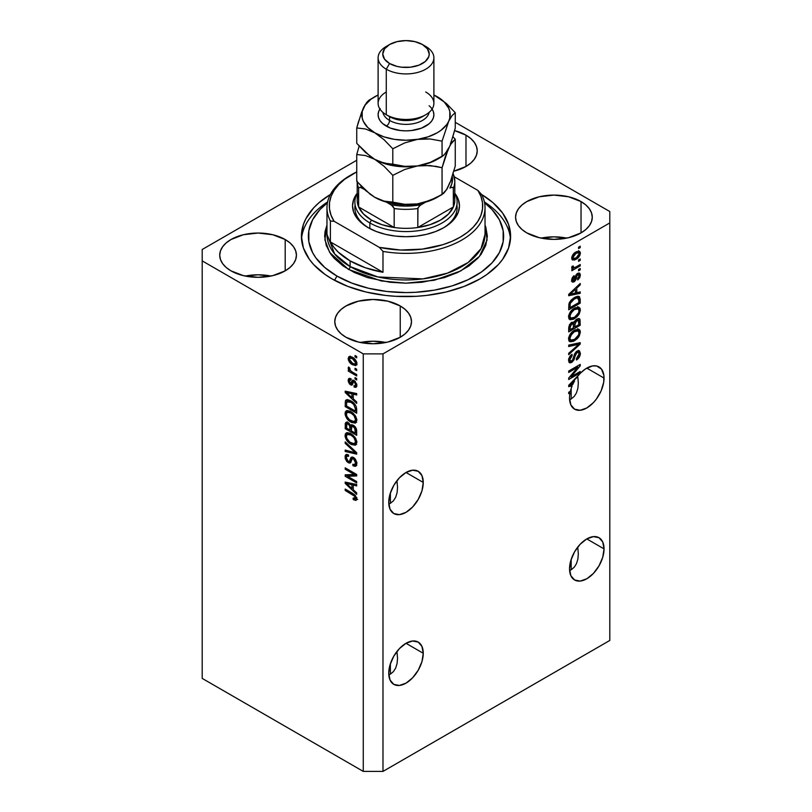 <?xml version="1.0" encoding="UTF-8"?>
<svg xmlns="http://www.w3.org/2000/svg" width="812" height="812" viewBox="0 0 812 812"><rect width="100%" height="100%" fill="white"/><g stroke="black" fill="none" stroke-linecap="round" stroke-linejoin="round"><path stroke-width="1.22" d="M423.255 653.264A24.411 14.088 -60 0 1 412.608 677.817A24.411 14.088 -60 0 1 393.8 684.364A24.411 14.088 -60 0 1 388.745 673.189L390.054 664.805L393.8 656.177L399.392 648.626L406 643.297L423.255 653.264L421.946 661.648L418.2 670.265L412.608 677.817L406 683.146L399.392 685.45L393.8 684.364L390.054 680.05L388.745 673.189A24.411 14.088 -60 0 1 399.392 648.626A24.411 14.088 -60 0 1 418.2 642.089L421.946 646.393L423.255 653.264L406 643.297L412.608 641.003L418.2 642.089A24.411 14.088 -60 0 1 423.255 653.264M397.068 652.564L397.535 658.339L397.068 652.564M395.677 668.053L397.068 663.566L395.677 668.053L393.424 671.615L395.677 668.053M390.389 674.133L393.424 671.615L390.389 674.133L390.389 663.749L390.389 674.133L388.806 674.894L390.389 674.133M604.047 548.882A24.411 14.088 -60 0 1 593.399 573.445A24.411 14.088 -60 0 1 574.591 579.981A24.411 14.088 -60 0 1 569.537 568.806L570.846 560.422L574.591 551.795L580.184 544.243L586.792 538.914L604.047 548.882L602.737 557.265L598.992 565.893L593.399 573.445L586.792 578.773L580.184 581.067L574.591 579.981L570.846 575.678L569.537 568.806A24.411 14.088 -60 0 1 580.184 544.243A24.411 14.088 -60 0 1 598.992 537.706L602.737 542.01L604.047 548.882L586.792 538.914L593.399 536.62L598.992 537.706A24.411 14.088 -60 0 1 604.047 548.882M577.86 548.191L578.327 553.957L577.86 548.191M577.86 559.184L578.327 553.957L577.86 559.184L576.469 563.67L577.86 559.184M574.216 567.243L576.469 563.67L574.216 567.243L571.181 569.76L574.216 567.243M569.598 570.511L571.181 569.76L571.181 559.366L571.181 569.76L569.598 570.511M423.255 482.45A24.411 14.088 -60 0 1 412.608 507.013A24.411 14.088 -60 0 1 393.8 513.549A24.411 14.088 -60 0 1 388.745 502.384L390.054 494L393.8 485.373L399.392 477.821L406 472.493L423.255 482.45L421.946 490.844L418.2 499.461L412.608 507.013L406 512.342L399.392 514.646L393.8 513.549L390.054 509.246L388.745 502.384A24.411 14.088 -60 0 1 399.392 477.821A24.411 14.088 -60 0 1 418.2 471.285L421.946 475.588L423.255 482.45L406 472.493L412.608 470.199L418.2 471.285A24.411 14.088 -60 0 1 423.255 482.45M397.068 481.76L397.535 487.535L397.068 481.76M395.677 497.238L397.068 492.762L395.677 497.238L393.424 500.811L395.677 497.238M390.389 503.328L393.424 500.811L390.389 503.328L390.389 492.945L390.389 503.328L388.806 504.09L390.389 503.328M604.047 378.077A24.411 14.088 -60 0 1 593.399 402.64A24.411 14.088 -60 0 1 574.591 409.177A24.411 14.088 -60 0 1 569.537 398.002A24.411 14.088 -60 0 1 570.054 392.876L568.715 393.647L568.715 392.267L570.4 391.293A24.411 14.088 -60 0 1 572.155 385.923L568.715 386.644L568.715 385.294L580.793 372.82L585.411 368.973L592.425 365.948L596.647 365.989L601.499 369.125L603.884 375.438L603.722 382.158L601.144 390.826L596.384 399.068L593.399 402.64L586.792 407.969L580.184 410.263L574.591 409.177L570.846 404.873L569.537 398.002A24.411 14.088 -60 0 1 570.054 392.876L568.857 392.186L570.054 392.876L568.715 393.647L568.715 392.267L570.4 391.293A24.411 14.088 -60 0 1 572.155 385.923L570.613 385.03L572.155 385.923L568.715 386.644L568.715 385.294L576.621 377.813A24.411 14.088 -60 0 1 598.992 366.902A24.411 14.088 -60 0 1 604.047 378.077L586.792 368.11L604.047 378.077M577.86 377.387L578.327 383.152L577.86 377.387M577.86 388.38L578.327 383.152L577.86 388.38L576.469 392.866L577.86 388.38M574.216 396.429L576.469 392.866L574.216 396.429L571.181 398.956L574.216 396.429M569.598 399.707L571.181 398.956L571.181 388.562L571.181 398.956L569.598 399.707M453.837 171.2A38.357 22.147 180 0 0 477.223 150.809A38.357 22.147 180 0 0 465.986 135.157L470.757 138.507L474.299 142.333L476.482 146.495L477.223 150.809L476.482 155.133L474.299 159.284L470.757 163.11L465.986 166.47L465.986 135.157L454.578 130.61A38.357 22.147 180 0 1 465.986 135.157L465.986 166.47L453.553 171.271M270.863 276.07A38.357 22.147 0 0 0 245.295 276.07L258.084 274.801L270.863 276.07M285.195 239.53L285.195 270.843L272.751 275.644L258.084 277.328L243.407 275.644L230.963 270.843A38.357 22.147 180 0 1 219.727 255.191A38.357 22.147 180 0 1 243.407 234.729A38.357 22.147 180 0 1 285.195 239.53L289.965 242.889L293.508 246.716L295.69 250.867L296.431 255.191L295.69 259.505L293.508 263.667L289.965 267.493L285.195 270.843L285.195 239.53A38.357 22.147 180 0 1 296.431 255.191A38.357 22.147 180 0 1 272.751 275.644A38.357 22.147 180 0 1 230.963 270.843L226.193 267.493L222.65 263.667L220.468 259.505L219.727 255.191L220.468 250.867L222.65 246.716L226.193 242.889L230.963 239.53L243.407 234.729L258.084 233.044L272.751 234.729L285.195 239.53M385.913 342.491A38.357 22.147 0 0 0 360.345 342.491L373.124 341.223L385.913 342.491M400.245 305.951L400.245 337.274L387.801 342.065L373.124 343.76L358.447 342.065L346.013 337.274A38.357 22.147 180 0 1 334.777 321.613A38.357 22.147 180 0 1 358.447 301.161A38.357 22.147 180 0 1 400.245 305.951L405.015 309.311L408.558 313.138L410.74 317.289L411.481 321.613L410.74 325.937L408.558 330.088L405.015 333.915L400.245 337.274L400.245 305.951A38.357 22.147 180 0 1 411.481 321.613A38.357 22.147 180 0 1 387.801 342.065A38.357 22.147 180 0 1 346.013 337.274L341.243 333.915L337.701 330.088L335.518 325.937L334.777 321.613L335.518 317.289L337.701 313.138L341.243 309.311L346.013 305.951L358.447 301.161L373.124 299.476L387.801 301.161L400.245 305.951M566.705 238.109A38.357 22.147 0 0 0 541.137 238.109L553.916 236.84L566.705 238.109M581.037 201.579L581.037 232.892L568.593 237.693L553.916 239.378L539.249 237.693L526.805 232.892A38.357 22.147 180 0 1 515.569 217.23A38.357 22.147 180 0 1 539.249 196.778A38.357 22.147 180 0 1 581.037 201.579L585.807 204.928L589.35 208.765L591.532 212.917L592.273 217.23L591.532 221.554L589.35 225.706L585.807 229.532L581.037 232.892L581.037 201.579A38.357 22.147 180 0 1 592.273 217.23A38.357 22.147 180 0 1 568.593 237.693A38.357 22.147 180 0 1 526.805 232.892L522.035 229.532L518.492 225.706L516.31 221.554L515.569 217.23L516.31 212.917L518.492 208.765L522.035 204.928L526.805 201.579L539.249 196.778L553.916 195.093L568.593 196.778L581.037 201.579M332.037 278.912A104.596 60.392 180 0 1 301.404 236.211A104.596 60.392 180 0 1 330.382 194.494L319.035 202.665L313.757 207.75L305.911 218.682L303.414 224.427L301.404 236.211L303.414 247.995L309.362 259.322L313.757 264.682L325.145 274.517L332.037 278.912L347.891 286.423L365.968 292.005L385.598 295.436L395.748 296.309L416.251 296.309L426.401 295.436L446.032 292.005L464.109 286.423L479.963 278.912L486.855 274.517L498.243 264.682L502.638 259.322L508.586 247.995L510.596 236.211A104.596 60.392 180 0 1 446.032 292.005A104.596 60.392 180 0 1 332.037 278.912M397.535 487.535L397.068 492.762M202.198 678.406L202.198 435.486L202.198 678.406L363.268 771.4L363.268 353.88L202.198 260.885L202.198 435.486L202.198 249.497L356.742 160.268L202.198 249.497L202.198 260.885L363.268 353.88L363.268 771.4L382.99 771.4L609.802 640.455L609.802 222.924L382.99 353.88L382.99 771.4L382.99 353.88L363.268 353.88L382.99 353.88L609.802 222.924L609.802 640.455L382.99 771.4L363.268 771.4L202.198 678.406M571.059 376.768L580.215 371.48L580.215 372.86L568.715 379.498L568.715 378.027L577.88 367.125L568.715 372.424L568.715 371.043L580.215 364.405L580.215 365.877L571.059 376.768L580.215 365.877L580.215 364.405L568.715 371.043L568.715 372.424L577.88 367.125L568.715 378.027L568.715 379.498L580.215 372.86L580.215 371.48L571.059 376.768L570.197 376.26L571.059 376.768M578.418 350.591L578.723 352.367L580.367 353.322L579.413 350.794L577.017 351.068L579.504 350.845L580.316 354.235L577.626 359.178L576.479 360L576.337 358.711L578.844 355.301L578.926 353.047L577.89 352.144L575.749 353.849L574.074 359.716L572.013 362.223L570.115 362.883L569.009 362.264L568.776 358.681L570.024 356.092L572.003 354.306L572.145 355.605L570.491 357.29L569.912 359.787L570.623 361.228L572.358 360.569L574.713 353.585L577.017 351.068L574.267 354.702L572.907 359.909L570.075 361.462L571.719 362.406L577.048 352.428L578.408 352.266L579.027 353.971L576.337 358.711L576.479 360C578.926 358.427 580.215 356.204 580.367 353.322L578.723 352.57M568.715 345.11L580.215 342.654L580.215 344.075L568.715 354.692L568.715 353.271L578.875 344.217L568.715 346.541L568.715 345.11L568.715 346.541L578.875 344.217L568.715 353.271L568.715 354.692L580.215 344.075L580.215 342.654L568.715 345.11M580.367 332.138L579.321 335.904L577.18 338.746L573.556 341.284L570.115 341.791L568.857 340.583L568.694 337.68L571.902 332.189L577.667 329.154L579.92 330.19L580.367 332.138L578.611 329.246L574.48 330.281C571.13 332.108 569.161 335.001 568.562 338.949L569.78 341.639L574.622 340.725L578.56 337.102L577.697 336.594L578.56 337.102L580.367 332.138L578.723 331.195L580.367 332.138M580.367 310.052L579.321 313.818L577.18 316.66L573.556 319.197L570.115 319.715L568.857 318.497L568.694 315.594L571.902 310.103L577.667 307.068L579.92 308.103L580.367 310.052L578.611 307.159L574.48 308.195C571.13 310.022 569.161 312.914 568.562 316.863L569.78 319.552L574.622 318.639L578.56 315.015L577.697 314.508L578.56 315.015L580.367 310.052L578.723 309.108L580.367 310.052M576.784 292.706L580.215 291.884L580.215 293.315L568.715 295.72L568.715 294.37L580.215 283.489L580.215 284.921L576.784 288.067L576.784 292.706L576.784 288.067L580.215 284.921L580.215 283.489L568.715 294.37L568.715 295.72L580.215 293.315L580.215 291.884L576.784 292.706L575.434 291.934L576.784 292.706M578.57 247.163L580.215 246.219L580.215 247.599L578.57 248.543L578.57 247.163L578.57 248.543L580.215 247.599L580.215 246.219L578.57 247.163M578.52 250.989L578.723 252.167L580.367 253.121L579.524 251.202L575.952 251.964L579.524 251.202L580.347 252.684L579.991 255.009L578.266 257.637L574.52 260.043L572.074 259.586L571.79 257.221L573.404 254.024L575.952 251.964C573.546 253.232 572.125 255.293 571.699 258.125L572.551 260.033L576.033 259.332C578.479 258.064 579.92 255.993 580.367 253.121L578.723 252.167L578.692 252.735M578.57 259.931L580.215 258.987L580.215 260.368L578.57 261.312L578.57 259.931L578.57 261.312L580.215 260.368L580.215 258.987L578.57 259.931M571.699 267.798L573.191 268.569L571.709 267.716L573.191 268.569L571.851 269.34L571.851 270.721L580.215 265.889L579.027 265.199L580.215 265.889L580.215 264.509L575.881 267.016L580.215 264.509L580.215 265.889L571.851 270.721L571.851 269.34L573.191 268.569L571.739 268.082L572.145 266.234L573.343 266.062L573.648 267.777L575.881 267.016L574.175 267.757L573.191 267.077L573.343 266.062L572.145 266.234L572.024 268.467M578.57 269.422L580.215 268.478L580.215 269.858L578.57 270.802L578.57 269.422L578.57 270.802L580.215 269.858L580.215 268.478L578.57 269.422M573.028 280.485L572.44 280.901L574.084 281.845L576.652 276.983L575.485 276.313L576.652 276.983L577.119 275.41L576.114 274.832L577.119 275.41L577.87 274.659L576.794 274.04L579.169 275.704L577.525 278.658L577.677 279.947L580.367 275.106L579.606 273.137L577.667 273.4L579.656 273.167L580.357 274.791L579.829 277.491L577.951 279.744L577.525 278.658L579.149 276.1L578.357 274.476L577.119 275.41L575.891 279.714L574.541 281.541L572.673 282.17L571.709 280.455L572.308 277.633L574.094 275.633L574.246 276.933L572.907 279.714L573.434 280.688L574.317 280.221L575.84 275.298L577.667 273.4L573.922 280.566L571.638 279.683M574.399 297.537L577.261 296.35L579.565 296.766L580.215 303.15L568.715 309.798L569.283 302.764L571.212 299.993L574.399 297.537L568.928 303.82L568.715 309.798L580.215 303.15L580.215 299.232L578.57 298.39L580.215 299.232L579.26 296.522L574.399 297.537M574.013 322.537L571.607 322.445L568.715 327.764L568.715 331.885L580.215 325.236L578.875 324.465L580.215 325.236L579.413 318.68L576.845 319.075L578.834 318.507L579.961 319.329L580.215 325.236L568.715 331.885L569.425 324.749L571.963 322.262L574.013 322.537L576.845 319.075L573.637 322.202M347.536 476.258L356.691 481.546L356.691 482.927L345.191 476.289L345.191 474.817L354.357 474.502L345.191 469.214L345.191 467.834L356.691 474.472L356.691 475.954L347.536 476.258L356.691 475.954L356.691 474.472L345.191 467.834L345.191 469.214L354.357 474.502L345.191 474.817L345.191 476.289L356.691 482.927L356.691 481.546L347.536 476.258L349.18 475.314L347.536 476.258M353.494 457.44L355.453 459.267L356.742 462.312L356.6 465.164L355.169 466.362L352.956 465.763L352.804 464.291L354.56 464.606L355.453 463.266L355.189 460.891L353.951 459.135L352.225 458.76L350.713 462.505L349.373 463.094L346.927 461.673L345.222 458.567L345.252 455.532L346.379 454.415L348.48 454.893L348.622 456.364L346.968 456.141L346.379 457.724L347.089 460.221L348.531 461.46L349.678 461.236L351.19 457.308L353.494 457.44L350.743 457.907L349.383 461.541L348.216 461.297L346.379 457.724L346.968 456.141L348.622 456.364L348.48 454.893L345.993 454.568L345.039 456.994L348.186 462.667L350.276 462.921L352.337 458.689L353.524 458.841L355.494 462.667L354.732 464.535L352.804 464.291L352.956 465.763L355.818 466.149L356.844 463.561L353.494 457.44M345.191 441.901L356.691 452.72L356.691 454.152L345.191 451.482L345.191 450.061L355.351 452.741L345.191 443.332L345.191 441.901L345.191 443.332L355.351 452.741L345.191 450.061L345.191 451.482L356.691 454.152L356.691 452.72L345.191 441.901M355.037 445.26L356.844 442.388L355.433 445.128L351.616 444.611L347.018 440.814L345.161 436.846L345.323 433.963L346.968 432.634L349.911 433.182L353.118 435.262L355.818 438.653L356.844 442.388L355.088 437.465L350.957 433.72L346.257 432.887L345.039 435.557C345.648 439.586 347.668 442.51 351.088 444.326L355.676 445.006M355.037 423.174L356.844 420.301L355.433 423.042L351.616 422.524L347.018 418.728L345.161 414.77L345.323 411.877L346.968 410.547L349.911 411.095L353.118 413.176L355.818 416.566L356.844 420.301L355.088 415.379L350.957 411.633L346.257 410.801L345.039 413.481C345.648 417.5 347.668 420.423 351.088 422.24L355.676 422.93M355.047 368.283L356.691 369.227L356.691 370.607L355.047 369.663L355.047 368.283L355.047 369.663L356.691 370.607L356.691 369.227L355.047 368.283M352.418 357.28L355.057 359.34L356.468 361.614L356.752 364.355L355.423 365.644L350.997 363.715L348.541 360.426L348.744 356.854L350.226 356.417L352.418 357.28L349.038 356.63L348.175 358.539C348.612 361.411 350.053 363.482 352.51 364.75L355.981 365.441L356.844 363.543C356.387 360.619 354.915 358.539 352.418 357.28M355.494 497.949L356.6 497.309L353.108 498.111L353.261 499.583L354.692 498.751L353.261 499.583L356.032 500.385L356.844 498.781L355.879 500.425L353.261 499.583L353.108 498.111L355.362 498.507L354.986 496.467L345.191 490.438L345.191 489.057L354.834 494.833L356.844 498.781L352.997 493.564L345.191 489.057L345.191 490.438L354.631 496.061L355.179 498.68L356.823 497.736M353.261 398.814L356.691 401.96L356.691 403.391L345.191 392.511L345.191 391.161L356.691 393.556L356.691 394.987L353.261 394.165L353.261 398.814L353.261 394.165L356.691 394.987L356.691 393.556L345.191 391.161L345.191 392.511L356.691 403.391L356.691 401.96L353.261 398.814M354.144 380.523L356.681 384.005L356.752 386.238L355.788 387.365L354.154 387.091L354.002 385.619L355.209 385.73L355.626 384.939L354.631 382.219L353.585 381.904L351.586 385.162L349.576 384.066L348.307 381.63L348.318 379.326L349.14 378.372L350.571 378.636L350.713 380.097L349.708 380.036L349.373 381.041L350.5 383.416L352.317 380.32L354.144 380.523L352.449 380.229L351.088 383.335L350.398 383.365L349.373 381.041L350.713 380.097L350.571 378.636L348.916 378.463L348.175 380.402L350.561 384.847L352.083 385.02L353.585 381.904L354.347 382.026L355.646 384.563L355.199 385.73L354.002 385.619L354.154 387.091L356.123 387.233L356.844 385.345L354.144 380.523M355.047 377.6L356.691 378.544L356.691 379.925L355.047 378.981L355.047 377.6L355.047 378.981L356.691 379.925L356.691 378.544L355.047 377.6M352.357 372.079L356.691 374.576L356.691 375.956L348.328 371.125L348.328 369.744L349.657 370.516L348.318 368.719L348.622 366.983L349.82 368.191L350.216 370.384L352.357 372.079L350.642 370.84L348.622 366.983L348.175 368.029L349.657 370.516L348.328 369.744L348.328 371.125L356.691 375.956L356.691 374.576L352.357 372.079M355.047 355.514L356.691 356.468L356.691 357.848L355.047 356.894L355.047 355.514L355.047 356.894L356.691 357.848L356.691 356.468L355.047 355.514M350.875 400.895L353.93 403.209L356.082 406.183L356.691 413.227L345.191 406.589L345.404 400.854L347.688 399.666L350.875 400.895L346.145 399.91L345.404 400.854L345.191 406.589L356.691 413.227L356.691 409.309C356.224 405.432 354.286 402.63 350.875 400.895M353.311 425.255L356.438 429.101L356.691 435.313L345.191 428.665L345.323 423.235L346.897 422.149L348.795 423.072L350.49 425.447L351.647 424.696L353.311 425.255L350.49 425.447L348.084 422.575L345.942 422.331L345.191 428.665L356.691 435.313L356.691 431.223C356.671 428.645 355.544 426.655 353.311 425.255M353.261 489.737L356.691 492.884L356.691 494.315L345.191 483.434L345.191 482.084L356.691 484.48L356.691 485.911L353.261 485.089L353.261 489.737L353.261 485.089L356.691 485.911L356.691 484.48L345.191 482.084L345.191 483.434L356.691 494.315L356.691 492.884L353.261 489.737M455.258 122.318L609.802 211.536L609.802 222.924L609.802 211.536L455.258 122.318M351.758 174.529L350.114 175.483A79.028 45.624 0 0 0 330.393 221.026L334.097 221.27A76.704 44.284 180 0 1 351.758 174.529A76.704 44.284 180 0 1 356.742 171.9L344.603 179.3L338.695 184.608L334.148 190.353L331.063 196.402L329.499 202.655L329.489 208.958L331.032 215.21L334.097 221.27L379.285 247.355L382.99 251.395A79.028 45.624 -0 0 0 461.886 240.007A79.028 45.624 -0 0 0 481.607 194.464L492.965 202.665L502.638 213.099L508.586 224.427L510.596 236.211A104.596 60.392 180 0 0 481.617 194.494A79.028 45.624 180 0 1 485.028 207.74A79.028 45.624 180 0 1 382.99 251.395L382.99 272.274A79.028 45.624 180 0 1 350.114 260.885L350.114 266.58A2.324 1.34 -60 0 1 348.48 269.422L329.672 252.451L324.891 239.814L326.972 225.066L325.044 231.613L324.648 236.211L326.211 245.376L330.839 254.186L334.25 258.348L343.111 266.011L354.387 272.517L367.653 277.633L390.125 282.282L406 283.185L421.875 282.282L444.347 277.633L457.613 272.517L468.889 266.011L477.75 258.348L481.161 254.186L485.789 245.376L487.352 236.211L485.789 227.045L485.028 225.066L487.088 240.027L479.435 256.419L460.78 270.934L434.268 280.252L406.03 283.185L381.254 280.952L348.48 269.422A2.324 1.34 120 0 0 350.114 266.58A79.028 45.624 -0 0 0 436.247 276.466A79.028 45.624 -0 0 0 485.028 234.313L481.039 248.634L468.23 262.438L447.585 273.106L422.9 278.881L377.986 276.973L350.114 266.58L350.114 260.885A79.028 45.624 180 0 1 330.393 241.905L330.393 221.026A79.028 45.624 180 0 1 326.972 207.74A79.028 45.624 180 0 1 350.946 175.006M357.676 499.441L354.905 498.629L357.036 499.471M355.554 495.533L354.631 496.061L355.554 495.533M354.215 494.346L353.088 494.995L354.215 494.346M346.379 489.748L345.191 490.438L346.379 489.748M353.261 397.636L352.712 397.119L353.261 397.636M347.292 392.003L346.836 391.557L345.191 392.511L346.836 391.506L347.292 392.003M356.691 393.647L354.905 393.221L353.261 394.165L354.905 393.221L356.691 393.647M353.555 392.906L353.555 393.993L353.555 392.906L351.911 393.85L353.555 392.906M351.911 397.586L346.389 392.521L347.8 391.709L346.389 392.521L348.754 393.14L350.317 392.226L348.754 393.14L351.911 393.85L351.911 397.586L353.261 396.804L351.911 397.586L351.911 393.85L346.389 392.521L351.911 397.586M356.712 386.41L354.154 387.091L355.798 386.136L355.727 385.436L356.854 386.431M356.681 383.974L355.646 384.563L356.681 383.974M355.321 381.467L354.347 382.026L355.321 381.467M354.956 381.112L353.585 381.904L354.956 381.112M351.22 383.112L352.733 384.137L350.561 384.847L352.205 383.893L351.332 383.223M349.84 379.965L348.175 380.402L349.82 379.458L349.942 378.412M351.383 379.072L349.739 380.016L350.713 380.097M351.088 383.335L352.043 382.411L350.398 383.365M353.524 380.178L352.733 382.381L353.21 381.112L351.566 382.056L353.504 380.229M349.952 378.382L349.85 380.046M356.245 378.29L355.047 378.981L356.245 378.29M349.525 370.434L348.328 371.125L349.525 370.434M349.119 367.491L348.175 368.029L349.119 367.491M356.245 356.204L355.047 356.894L356.245 356.204M356.63 364.71L354.682 364.091M351.982 357.036L349.891 358.133L352.51 358.701L350.033 358.062L349.373 359.411L350.49 361.766L353.839 363.979L352.51 364.75L354.986 364.009L356.661 362.223L355.108 363.949L352.51 363.36L349.373 359.259L349.82 357.584L348.175 358.539L349.82 357.584L350.033 356.407M354.529 364.009L357.067 364.689M350.185 356.143L349.911 358.508M351.322 357.351L352.114 357.026M356.986 362.822L356.194 363.147M352.51 358.701L353.626 358.062L352.51 358.701L355.646 362.812L354.956 360.873L352.51 358.701M355.108 363.949L356.813 362.964M356.245 368.973L355.047 369.663L356.245 368.973M356.691 411.329L355.798 410.811L356.691 411.329M346.531 405.807L345.191 406.589L346.531 405.807M346.744 401.94L345.191 402.843L346.744 401.94M347.201 399.555L346.836 401.889L347.049 399.9L345.404 400.854L347.15 399.646M348.724 400.56L349.911 400.296M346.765 401.899L346.531 405.98L355.351 411.075L355.351 408.7L356.6 407.979L355.351 408.7L353.677 404.417L354.58 403.899L353.677 404.417L350.865 402.265L352.002 401.605L350.865 402.265L348.267 401.25L346.765 401.899L350.865 402.265L353.677 404.417L355.351 408.7L355.351 411.075L356.691 410.293L355.351 411.075L346.531 405.98L346.765 401.899L349.708 400.286M353.261 421.58L356.681 422.23L352.733 421.296M352.398 421.489L351.088 422.24L352.398 421.489M346.694 412.902L345.039 413.481L346.683 412.526L347.201 410.517L346.714 413.156M348.855 411.39L350.266 411.156M356.925 419.774L356.539 420.322M349.972 411.126L348.318 412.07L350.916 412.993C353.494 414.333 355.017 416.515 355.494 419.53L354.58 421.499L351.109 420.87C348.46 419.55 346.876 417.348 346.379 414.242L347.292 412.283L349.962 411.126L347.292 412.283M350.916 412.993L352.053 412.344L350.916 412.993L347.211 412.334L346.419 413.734L346.795 416.292L349.485 419.784L354.062 421.702L356.681 418.85L355.494 419.53L353.981 415.592L350.916 412.993M354.58 421.499L356.833 419.956M356.691 433.415L355.798 432.897L356.691 433.415M351.312 430.309L350.419 429.792L351.312 430.309M346.531 427.894L345.191 428.665L346.531 427.894M347.191 421.763L346.836 423.965L345.191 424.544L346.836 423.6L346.998 422.169M351.789 424.706L350.49 425.447L351.789 424.706M350.997 424.869L350.49 425.447M351.403 424.909L351.616 426.665L351.413 424.92M349.972 430.045L346.531 428.066L346.978 423.844L349.241 423.499L348.267 424.067L349.86 426.188L351.505 425.244L349.86 426.188L349.972 427.609L351.555 426.696L349.972 427.609L349.972 430.045L351.312 429.274L349.972 430.045L349.627 425.529L347.84 423.854L346.633 424.382L346.531 428.066L349.972 430.045M355.351 433.151L351.312 430.827L351.84 426.412L354.397 426.016L353.322 426.635L355.199 428.99L356.194 428.421L355.199 428.99L355.351 430.411L356.57 429.71L355.351 430.411L355.351 433.151L356.691 432.38L355.351 433.151L354.692 427.894L352.438 426.3L351.373 427.274L351.312 430.827L355.351 433.151M353.575 425.417L351.84 426.412M353.261 443.656L356.681 444.306L352.733 443.382M352.398 443.575L351.088 444.326L352.398 443.575M346.694 434.978L345.039 435.557L346.683 434.613L347.201 432.603L346.714 435.242M348.855 433.466L350.266 433.243M356.925 441.85L355.707 442.834M349.972 433.212L348.318 434.156L350.916 435.08C353.494 436.42 355.017 438.592 355.494 441.616L354.58 443.585L351.109 442.956C348.46 441.637 346.876 439.424 346.379 436.328L347.292 434.359L349.962 433.212L347.292 434.359M350.916 435.08L352.053 434.43L350.916 435.08L347.211 434.42L346.419 435.821L346.795 438.368L349.881 442.164L354.062 443.788L356.681 440.936L355.494 441.616L353.981 437.678L350.916 435.08M354.58 443.585L356.833 442.032M356.691 452.822L355.626 452.578L356.691 452.822M348.551 450.934L346.836 450.538L345.191 451.482L346.836 450.487L348.551 450.934M356.184 452.254L355.351 452.741L356.184 452.254M354.428 450.589L353.535 451.107L354.428 450.589M346.135 442.784L345.191 443.332L346.135 442.784M356.478 465.428L354.6 464.809L352.956 465.763L354.58 464.606L356.813 465.418M354.732 464.535L356.833 463.114M356.681 461.987L355.494 462.667L356.681 461.987M354.56 458.242L353.524 458.841L354.56 458.242M350.926 462.129L349.83 461.713L348.186 462.667L349.475 461.49M346.694 456.395L345.039 456.994L346.683 456.039L346.978 454.375M351.028 460.587L349.383 461.541L351.028 460.587L351.799 458.922L350.155 459.876L351.799 458.922L352.388 456.953L351.028 460.587M352.317 457.004L350.743 457.907L352.317 457.004M351.403 457.156L350.743 457.907M346.897 454.588L346.694 456.425M349.19 461.287L351.017 462.15M353.271 459.024L353.606 458.151M356.965 462.84L356.204 463.662M347.983 476.005L346.836 475.335L345.191 476.289L346.836 474.766L347.983 476.005M355.554 473.812L354.357 474.502L355.554 473.812M346.379 468.524L345.191 469.214L346.379 468.524M356.691 475.061L349.18 475.314L356.691 475.061M353.261 488.56L352.712 488.042L353.261 488.56M347.292 482.927L346.836 482.48L345.191 483.434L346.836 482.429L347.292 482.927M356.691 484.571L354.905 484.145L353.261 485.089L354.905 484.145L356.691 484.571M353.555 483.83L353.555 484.916L353.555 483.83L351.911 484.774L353.555 483.83M351.911 488.509L346.389 483.444L347.8 482.632L346.389 483.444L348.754 484.053L350.317 483.15L348.754 484.053L351.911 484.774L351.911 488.509L353.261 487.728L351.911 488.509L351.911 484.774L346.389 483.444L351.911 488.509M579.027 246.909L580.215 247.599L579.027 246.909M574.703 258.561L576.033 259.332L574.703 258.561M573.851 258.673L571.912 259.302M578.631 253.09L578.347 250.685M572.886 259.099L574.013 258.592M576.033 257.952L573.404 258.52L571.871 256.876L572.896 257.465L576.033 253.293L574.906 252.644L576.033 253.293L578.651 252.715L579.169 253.77L576.297 257.8L578.865 255.09L579.149 253.486L578.479 252.633L575.505 253.618L573.201 256.156L573.221 258.389L576.033 257.952M571.729 257.566L573.404 258.52M578.651 252.715L576.571 251.618M579.027 259.678L580.215 260.368L579.027 259.678M573.658 267.777L572.734 268.305L573.658 267.777M572.064 266.427L573.191 267.077L572.064 266.427M574.175 267.757L573.191 267.077M579.027 269.168L580.215 269.858L579.027 269.168M578.58 273.015L578.723 274.151L580.367 275.106L578.712 274.527M577.87 274.659L578.753 274.557L577.119 273.603M573.922 280.566L571.861 278.831L572.896 279.429L574.246 276.933L573.242 276.354L574.246 276.933L574.094 275.633L571.699 280.16L572.419 282.058L574.084 281.845L571.821 281.185M578.692 274.801L578.57 272.994M571.465 281.257L573.049 280.465M578.57 292.279L580.215 293.315L578.57 292.371L575.434 293.02L578.57 292.279M574.175 293.284L571.577 293.832L574.175 293.284M569.689 294.228L568.715 294.431L569.689 294.228M579.281 284.373L580.215 284.921L579.281 284.373M575.911 287.56L576.784 288.067L575.911 287.56M575.14 288.29L575.14 289.123L575.14 288.29M575.434 293.03L569.912 294.35L569.182 293.934L569.912 294.35L572.277 292.229L571.465 291.762L572.277 292.229L575.434 289.295L574.591 288.808L575.434 289.295L575.434 293.03L575.434 289.295L569.912 294.35L575.434 293.03M578.875 302.379L580.215 303.15L578.875 302.379M569.608 307.383L568.715 307.9L569.608 307.383M578.225 296.268L578.57 298.288L578.185 296.187M575.556 296.887L576.337 296.938M577.2 297.831L573.8 299.283L571.029 301.841L570.166 303.82L570.054 307.636L578.875 302.551L578.641 298.532L577.2 297.831L578.875 300.176L578.875 302.551L570.054 307.636L568.715 306.865L570.054 307.636L570.054 305.312L568.796 304.571L570.054 305.312L570.288 303.292L569.303 302.724L570.288 303.292L574.388 298.928L573.242 298.268L574.388 298.928L577.2 297.831L575.606 296.918L578.174 297.974L575.698 296.877M573.343 317.898L574.622 318.639L573.343 317.898M571.77 318.314L569.08 318.913M579.189 307.403L578.611 307.159M578.225 307.088L578.712 309.453M578.702 309.697L577.708 306.55M568.897 318.883L571.912 318.243M575.261 307.687L576.977 308.367M569.821 317.35L568.491 316.375M574.632 317.248L570.806 318.091L569.912 316.071L568.735 315.391L569.912 316.071L571.841 311.676L570.938 311.148L571.841 311.676L574.439 309.595L573.313 308.946L574.439 309.595L578.114 308.864L579.027 310.844C578.57 313.767 577.109 315.898 574.632 317.248L578.641 312.772L578.997 310.397L578.134 308.864L576.693 308.672L574.104 309.788L570.45 313.787L569.912 316.304L570.552 317.908L571.465 318.304L574.632 317.248M568.573 316.538L570.806 318.091M578.114 308.864L575.464 307.677M580.215 321.146L578.57 320.202L580.215 321.146M574.388 326.708L573.495 327.226L574.388 326.708M569.608 329.469L568.715 329.987L569.608 329.469M573.191 323.653L573.302 322.1L573.191 323.653L570.724 323.095L573.384 324.008L573.495 327.743L570.054 329.723L568.715 328.951L570.054 329.723L570.054 327.459L568.776 326.728L570.054 327.459L571.79 323.714L570.308 325.379L570.054 329.723L573.495 327.743L573.16 323.612M577.027 319.573L577.231 320.943M571.648 322.841L571.851 324.353M571.364 322.547L573.384 324.008M578.875 324.638L574.835 326.962L573.495 326.191L574.835 326.962L574.835 324.414L573.191 323.47L574.835 324.414L576.845 320.456L575.779 319.837L578.733 320.638L578.875 324.638L578.225 320.121L576.398 320.75L575.241 322.181L574.835 326.962L578.875 324.638M576.642 319.197L578.733 320.638M573.343 339.984L574.622 340.725L573.343 339.984M571.77 340.39L569.08 340.989M579.189 329.489L578.611 329.246M578.225 329.164L578.712 331.54M578.702 331.783L577.708 328.637M568.897 340.969L571.912 340.329M575.261 329.773L576.977 330.454M569.821 339.436L568.491 338.462M574.632 339.335L570.806 340.167L569.912 338.157L568.735 337.477L569.912 338.157L571.841 333.752L570.938 333.235L571.841 333.752L574.439 331.682L573.313 331.022L574.439 331.682L578.114 330.941L579.027 332.93C578.57 335.853 577.109 337.985 574.632 339.335L578.641 334.859L578.997 332.484L578.134 330.951L576.693 330.758L574.104 331.875L570.45 335.874L569.912 338.391L570.552 339.984L571.465 340.39L574.632 339.335M568.573 338.624L570.806 340.167M578.114 330.941L575.464 329.763M578.57 342.999L580.215 344.075L578.57 343.131L577.961 343.689L578.57 342.999M577.261 343.283L578.875 344.217L577.261 343.283M577.231 343.263L575.414 343.73L577.058 344.684L575.414 343.73L568.715 345.232L577.231 343.263M578.408 352.266L576.682 351.271M576.002 351.819L577.048 352.428L576.002 351.819M573.861 356.417L574.876 357.006L573.861 356.417M568.573 359.99L570.471 361.167L569.912 359.554L568.725 358.874L569.912 359.554L572.145 355.605L571.069 354.986L572.145 355.605L572.003 354.306L568.562 360.376L569.476 362.69L571.719 362.406L570.075 361.462L568.816 361.929L570.674 361.056M578.712 352.824L578.266 350.317M569.902 360.173L568.481 359.838M579.027 372.17L580.215 372.86L579.027 372.17M570.613 376.504L569.415 377.194L570.613 376.504M576.693 366.435L577.88 367.125L576.693 366.435M578.936 365.136L580.215 365.877L578.936 365.136M577.89 365.745L577.099 366.679L577.89 365.745M569.689 385.152L568.715 385.355L569.689 385.152M572.785 384.492L569.182 384.858L569.912 385.274L572.277 383.152L571.465 382.685L572.277 383.152L574.571 381.021L573.739 380.544L574.571 381.021L569.912 385.274L572.785 384.492A24.411 14.088 -60 0 1 574.571 381.021A24.411 14.088 -60 0 0 572.785 384.492M397.535 658.339L397.068 663.566M355.098 204.898A51.136 29.526 0 0 0 369.034 228.142A51.136 29.526 180 0 1 354.864 207.74M368.201 227.675L368.201 227.675A53.46 30.866 180 0 1 357.178 193.276A51.136 29.526 0 0 0 369.846 222.924A51.136 29.526 0 0 0 432.471 227.309A51.136 29.526 0 0 0 454.811 193.256L458.435 199.823L459.46 205.842L458.435 211.871L455.39 217.657L450.447 222.995L443.799 227.675L435.699 231.511L426.462 234.363L416.434 236.119L406 236.708L395.566 236.119L385.538 234.363L376.301 231.511L368.201 227.675L361.553 222.995L356.61 217.657L353.565 211.871L352.54 205.842L353.565 199.823L357.178 193.276A51.136 29.526 180 0 0 354.864 202.046A51.136 29.526 180 0 0 369.846 222.924L369.846 228.578L369.846 222.924L371.49 220.082L369.846 222.924A51.136 29.526 180 0 0 425.569 229.329A51.136 29.526 180 0 0 457.136 202.046A51.136 29.526 180 0 0 454.811 193.256A53.46 30.866 180 0 1 443.799 227.675A53.46 30.866 180 0 1 368.201 227.675M326.972 234.313L334.686 253.973L350.114 266.58A79.028 45.624 0 0 1 326.972 234.313L326.972 207.74M510.484 239.063A104.596 60.392 -0 0 0 484.378 201.924A104.596 60.392 180 0 1 510.484 239.063M336.97 276.07L334.524 280.302L336.97 276.07L324.83 267.524L315.807 257.78L312.579 252.573L308.844 241.732L308.844 230.689L312.579 219.849L319.908 209.638L327.449 202.746A97.623 56.363 180 0 0 336.97 276.07A97.623 56.363 180 0 0 469.671 278.932A97.623 56.363 180 0 0 484.551 202.746L492.092 209.638L499.421 219.849L503.156 230.689L503.156 241.732L499.421 252.573L492.092 262.783L481.465 271.969L467.935 279.785L452.02 285.915L434.339 290.148L415.571 292.3L406 292.574L386.959 291.488L368.638 288.28L351.769 283.073L336.97 276.07M379.285 247.355L400.6 250.025L422.352 249.111L442.784 244.706L451.979 241.296L460.242 237.165L467.397 232.394L473.305 227.086L477.852 221.341L480.937 215.292L482.501 209.039L482.511 202.726L480.968 196.484L477.903 190.424L454.263 176.783L477.903 190.424A76.704 44.284 180 0 1 460.242 237.165A76.704 44.284 180 0 1 379.285 247.355L382.99 251.395L382.99 272.274L330.393 241.905L333.773 247.142L338.239 252.096L350.114 260.885L365.339 267.747L382.99 272.274L330.393 241.905L330.393 221.026L334.097 221.27L379.285 247.355M481.607 194.464L477.903 190.424L481.607 194.464M301.516 239.063A104.596 60.392 180 0 1 327.622 201.924A104.596 60.392 0 0 0 301.516 239.063M457.136 207.74A51.136 29.526 180 0 1 442.956 228.142A51.136 29.526 -0 0 0 456.902 204.898M453.36 193.337A48.811 28.176 180 0 1 453.36 206.969A48.811 28.176 180 0 1 417.804 227.502A48.811 28.176 180 0 1 394.196 227.502A48.811 28.176 180 0 1 371.49 220.082L381.965 224.68L394.196 227.502L358.64 206.969L363.512 214.033L371.49 220.082A48.811 28.176 180 0 1 358.64 206.969A48.811 28.176 180 0 1 358.64 193.337M453.309 187.673L453.36 206.969L417.804 227.502L430.035 224.68L440.51 220.082L448.488 214.033L453.36 206.969L417.804 227.502L417.957 207.862L420.23 205.294L425.589 202.127L421.255 204.634A46.487 26.837 180 0 1 390.745 204.634L393.546 207.009M394.145 208.146L394.196 227.502L358.64 206.969L358.64 187.988L360.061 187.247L364.507 189.48L362.091 188.09A46.487 26.837 180 0 1 360.995 185.999L362.091 188.09L360.061 187.247L358.64 187.988A48.811 28.176 180 0 1 357.199 181.847A48.811 28.176 0 0 0 358.64 187.988L358.64 206.969A48.811 28.176 0 0 1 357.189 200.158L357.189 181.177M386.41 202.127L390.745 204.634L398.266 205.74L406 206.116L421.255 204.634L419.236 206.136L417.804 208.522A48.811 28.176 180 0 1 394.196 208.522L394.196 227.502A48.811 28.176 0 0 0 417.804 227.502L417.804 208.522A48.811 28.176 0 0 1 394.196 208.522L391.77 205.304L386.41 202.127M453.36 174.357A48.811 28.176 180 0 1 454.811 181.177A48.811 28.176 180 0 1 453.36 187.988L451.949 187.247L449.909 188.09L451.837 183.745L452.233 176.458A46.487 26.837 180 0 1 449.909 188.09L451.807 187.278M453.218 173.697L452.863 173.057M453.36 206.969A48.811 28.176 0 0 0 454.811 200.158L454.811 181.177A48.811 28.176 0 0 1 453.36 187.988L453.36 206.969M378.108 57.814L378.108 103.368A27.892 16.108 0 0 0 386.279 114.746L389.567 116.644A23.243 13.418 0 0 0 422.433 116.644L425.721 114.746A27.892 16.108 180 0 1 386.279 114.746A27.892 16.108 0 0 0 416.678 118.237A27.892 16.108 0 0 0 433.892 103.368L433.892 57.814A27.892 16.108 180 0 1 416.678 72.694A27.892 16.108 180 0 1 386.279 69.203A27.892 16.108 0 0 0 425.721 69.203A27.892 16.108 0 0 0 425.721 46.426L422.433 44.528A23.243 13.418 180 0 1 422.433 63.509A23.243 13.418 180 0 1 389.567 63.509L386.279 69.203L386.279 114.746L386.279 69.203A27.892 16.108 180 0 1 378.108 57.814A27.892 16.108 180 0 1 388.065 45.482M425.721 91.979A27.892 16.108 180 0 1 425.721 114.746M389.567 44.528L386.279 46.426A27.892 16.108 0 0 0 386.279 69.203L389.567 63.509A23.243 13.418 180 0 1 389.567 44.528A23.243 13.418 180 0 1 422.433 44.528L414.891 41.625L406 40.6L397.109 41.625L389.567 44.528L384.523 48.882L382.756 54.018L384.523 59.154L389.567 63.509L397.109 66.422L401.463 67.183L410.537 67.183L418.911 65.173L425.326 61.479L428.797 56.637L429.243 54.018L427.477 48.882L422.433 44.528L425.721 46.426A27.892 16.108 180 0 1 433.892 57.814M423.925 115.7A23.243 13.418 180 0 1 389.567 116.644L389.567 120.44A4.649 2.68 -60 0 1 386.279 126.134A27.892 16.108 180 0 1 379.904 109.062M382.888 112.381A23.243 13.418 0 0 0 389.567 120.44A23.243 13.418 0 0 0 413.744 123.607A23.243 13.418 0 0 0 429.112 112.381M374.616 197.214A44.163 25.497 0 0 0 374.768 197.306L383.914 201.356L394.571 203.903L406 204.776L417.429 203.903L404.782 204.309L392.805 202.137L392.805 175.341L404.701 169.485L417.429 165.952L423.803 165.364L436.176 166.379L442.063 167.719L442.063 194.515L430.157 200.371L417.429 203.903A44.163 25.497 0 0 0 437.232 197.306L442.063 194.515L442.063 167.719L445.25 156.838L450.366 144.637L455.258 139.278L455.258 166.074L450.396 181.726L446.955 189.155L443.636 193.368L436.196 197.671L423.905 202.492L417.429 203.903L404.782 204.309L384.066 201.112L374.768 197.306L370.11 194.21L356.742 181.32L356.742 154.513L356.742 181.32L365.481 190.384L374.768 197.306A44.163 25.497 0 0 0 417.429 203.903L428.086 201.356L437.232 197.306M446.803 189.034L450.396 181.726L455.258 166.074L455.258 139.278L452.842 136.558L455.258 139.278L452.051 142.171L446.955 151.194L443.636 155.417L430.157 162.41L417.429 165.952L430.076 165.546L442.063 167.719L448.66 147.916L445.27 153.671L442.063 156.564L442.063 141.146L449.787 118.075L449.787 111.427L448.66 108.148L444.245 101.997L433.892 94.984A44.163 25.497 180 0 1 437.232 96.719A44.163 25.497 180 0 1 448.66 121.353A44.163 25.497 180 0 1 417.429 139.38L428.086 136.832L437.232 132.782L441.038 130.275L446.803 124.51L452.051 115.598L455.258 112.706L446.519 103.652L437.171 96.689M439.008 158.259L439.008 158.259A44.163 25.497 180 0 1 417.429 165.952A44.163 25.497 180 0 1 374.768 159.345L365.481 155.549L356.742 154.513L359.158 146.079L356.742 154.513L365.481 155.549L374.768 159.345L384.066 166.277L392.805 175.341L392.805 202.137L384.066 201.112L374.515 197.154M374.768 96.719L368.374 100.658L365.075 104.829L361.634 112.229L356.742 127.951L365.481 128.976L374.768 132.782A44.163 25.497 180 0 1 363.34 108.148A44.163 25.497 180 0 1 374.768 96.719A44.163 25.497 180 0 1 378.108 94.984L370.962 99.226L365.197 104.992L362.213 111.427L362.213 118.075L363.34 121.353L367.755 127.494L384.046 139.694L392.805 148.769L392.805 164.176L384.066 163.151L374.768 159.345A44.163 25.497 180 0 1 374.606 159.254A44.163 25.497 0 0 0 374.768 159.345L384.066 166.277L392.805 175.341L404.701 169.485L417.429 165.952L404.782 166.348L388.501 163.943L379.478 161.659L374.768 159.345A44.163 25.497 0 0 0 417.429 165.952A44.163 25.497 0 0 0 437.232 159.345L442.063 156.564L430.157 162.41L417.429 165.952L404.782 166.348L392.805 164.176L392.805 148.769L404.701 142.922L417.429 139.38A44.163 25.497 180 0 1 374.768 132.782L383.914 136.832L394.571 139.38L406 140.243L423.803 138.791L430.076 138.974L442.063 141.146L448.66 121.353L452.051 115.598L455.258 112.706L446.519 103.652L437.211 96.709M449.787 182.609L446.955 189.155L442.063 194.515M450.396 143.775L452.071 139.004L450.396 143.775M453.685 133.757L452.071 139.004L455.258 128.123L455.258 112.706L455.258 128.123L453.685 133.757M369.937 99.511L366.75 102.373L363.34 108.148L358.315 122.307L356.742 127.951L356.742 143.359L370.099 156.249L374.768 159.345L365.501 152.443L356.742 143.359L356.742 127.951L365.481 128.976L374.768 132.782L384.046 139.694L392.805 148.769L404.701 142.922L417.429 139.38L430.076 138.974L442.063 141.146L442.063 156.564M431.771 108.585L433.354 111.609L433.892 114.746L433.354 117.892L431.771 120.917L429.193 123.698L421.499 128.144L411.44 130.549L406 130.854L400.56 130.549L390.501 128.144L382.807 123.698L380.229 120.917L378.646 117.892L378.108 114.746L378.646 111.609L380.229 108.585M429.112 105.733A27.892 16.108 180 0 1 423.752 127.169A27.892 16.108 180 0 1 386.279 126.134A4.649 2.68 120 0 0 389.567 120.44L389.567 116.644L386.279 114.746A27.892 16.108 180 0 1 386.279 91.979M389.567 120.44A23.243 13.418 0 0 0 413.43 123.668A23.243 13.418 0 0 0 429.03 112.756M389.567 116.644L386.279 114.746M355.199 385.73L356.844 384.786M350.957 383.437L352.601 382.482M346.978 423.844L348.622 422.9M352.337 458.689L353.981 457.735M346.968 456.141L348.612 455.197M573.516 267.727L571.871 266.772M485.028 207.74L485.028 234.313M453.187 173.636L454.811 181.177M425.721 46.426L422.433 44.528"/></g></svg>
